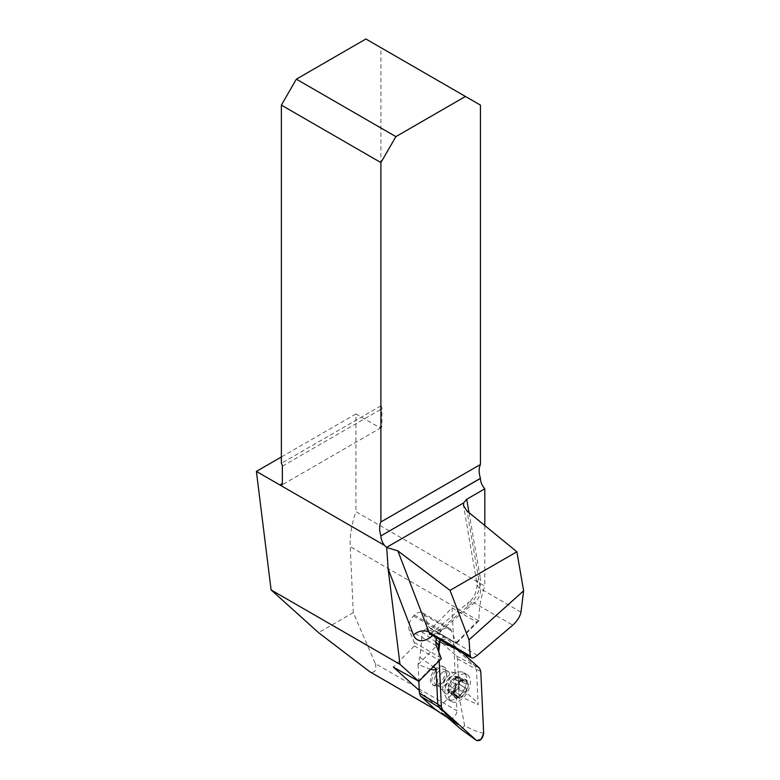 <?xml version="1.0" encoding="UTF-8"?>
<svg xmlns="http://www.w3.org/2000/svg" width="780" height="780" viewBox="0 0 780 780"><rect width="100%" height="100%" fill="white"/><g stroke="black" fill="none" stroke-linecap="round" stroke-linejoin="round"><path stroke-width="0.58" stroke-dasharray="3.9 2.92" d="M456.602 643.237L479.066 620.568A77.707 44.87 -60 0 1 484.799 586.072L355.924 511.66A77.707 44.87 120 0 0 350.21 546.624L353.281 612.612L375.316 663.614L456.875 710.707L452.078 607.854L431.087 629.031L455.715 643.246L456.602 643.237L451.366 630.64A11.3 6.523 120 0 0 449.534 628.407A11.3 6.523 120 0 0 441.558 630.708L440.622 631.654A11.3 6.523 120 0 0 436.829 637.933M484.799 525.535L484.799 586.072M479.066 620.568L476.707 622.069L455.715 643.246M452.078 607.854L476.707 622.069M419.269 690.475L449.738 717.902A5.655 3.266 -60 0 0 450.06 718.146A5.655 3.266 -60 0 0 454.506 716.527A5.655 3.266 -60 0 0 456.875 710.707M365.908 39L380.903 47.648L380.903 405.863A3.53 2.038 60 0 1 381.898 408.749L381.898 426.046A3.53 2.038 60 0 1 381.166 427.664A3.53 2.038 60 0 1 379.402 427.489L355.924 413.936L355.924 511.66M380.903 47.648L480.431 105.115M380.903 405.863L281.365 463.33M355.924 413.936L281.365 456.982M353.281 612.612L318.562 632.658M375.316 663.614C376.75 670.186 375.063 673.004 370.256 672.067M431.087 629.031L429.146 627.286L424.242 614.981A11.3 6.523 120 0 0 422.409 612.749A11.3 6.523 120 0 0 414.433 615.05L413.498 615.995A11.3 6.523 120 0 0 409.276 630.094L414.17 642.389L414.336 645.938L393.344 667.124M414.336 645.938L438.965 660.153L417.973 681.34M441.324 658.661L438.965 660.153M414.17 642.389L441.295 658.047M429.146 627.286L456.271 642.944M413.498 615.995L440.622 631.654M414.433 615.05L441.558 630.708M437.931 684.352A10.598 6.123 120 0 0 444.853 675.022A10.598 6.123 120 0 0 443.235 666.529A10.598 6.123 120 0 0 435.308 669.113A10.598 6.123 120 0 0 432.637 684.879A10.598 6.123 120 0 0 437.931 684.352M458.162 682.305A10.598 6.123 -60 0 1 468.175 686.059A10.598 6.123 -60 0 1 456.017 698.324A10.598 6.123 -60 0 1 458.162 682.305M459.907 684.742L466.313 688.438L465.416 687.843L465.114 686.303L467.386 682.237A9.955 5.753 -60 0 1 466.216 690.934A9.955 5.753 -60 0 1 459.625 697.593A9.955 5.753 -60 0 1 454.194 695.555A9.955 5.753 -60 0 1 455.354 686.858A9.955 5.753 -60 0 1 461.945 680.209A9.955 5.753 -60 0 1 467.386 682.237L466.528 681.34L462.842 680.667L456.612 677.069L456.466 676.24L450.333 681.154C448.851 682.081 448.13 683.456 448.178 685.269L448.753 687.034L447.827 689.286L448.032 692.425L450.625 691.753L451.61 693.771L457.753 688.857C459.235 687.921 459.956 686.556 459.907 684.742L459.332 682.968A7.585 4.378 120 0 0 457.84 678.434A7.585 4.378 120 0 0 457.46 678.249L456.612 677.069M459.635 695.682A15.541 8.97 -60 0 1 448.022 699.475A15.541 8.97 -60 0 1 445.526 696.472A15.541 8.97 -60 0 1 451.942 676.348A15.541 8.97 -60 0 1 459.712 671.892A15.541 8.97 -60 0 1 463.564 672.555A15.541 8.97 -60 0 1 459.635 695.682M455.54 678.425A15.541 8.97 -60 0 1 467.161 674.632A15.541 8.97 -60 0 1 467.161 692.582A15.541 8.97 -60 0 1 451.62 701.551A15.541 8.97 -60 0 1 455.54 678.425M436.683 669.903A10.598 6.123 -60 0 1 444.6 667.319A10.598 6.123 -60 0 1 446.803 672.165A10.598 6.123 -60 0 1 439.306 685.152A10.598 6.123 -60 0 1 434.011 685.669A10.598 6.123 -60 0 1 436.683 669.903M442.738 682.705A8.834 5.099 120 0 0 446.803 673.608A8.834 5.099 120 0 0 444.97 669.572A8.834 5.099 120 0 0 438.37 671.726A8.834 5.099 120 0 0 436.137 684.869A8.834 5.099 120 0 0 440.554 684.431A8.834 5.099 120 0 0 442.738 682.705M459.722 684.723L466.001 688.35L466.216 690.934L463.817 692.347C461.965 692.299 460.99 693.283 460.882 695.302L459.625 697.593L458.796 697.739L456.641 695.204L454.194 695.555L454.662 688.916L448.178 685.269M457.753 688.857L464.11 692.533L457.675 688.769M448.958 692.123L454.194 695.555M448.363 685.288L454.672 688.916L456.7 684.859L459.732 681.798L461.945 680.209L462.91 680.579L463.018 681.486L457.226 678.142M450.333 681.154L456.69 684.82L450.411 681.233M456.466 676.24L463.164 680.15L462.91 680.579L456.622 676.952M460.161 680.823L460.054 677.586L457.46 678.249A7.585 4.378 120 0 0 452.166 680.287A7.585 4.378 120 0 0 448.753 687.034A7.585 4.378 120 0 0 450.245 691.577A7.585 4.378 120 0 0 450.625 691.753A7.585 4.378 120 0 0 455.92 689.725A7.585 4.378 -60 0 0 459.332 682.968L460.161 680.823L466.391 684.411M465.406 681.515L459.127 677.888M466.537 684.352L460.258 680.725M459.732 681.798L453.453 678.171M454.116 692.913L447.827 689.286M457.743 696.686L451.454 693.059M460.921 695.458L454.633 691.831M448.793 678.337A7.585 4.378 120 0 0 446.872 689.627A7.585 4.378 120 0 0 452.546 687.775A7.585 4.378 120 0 0 454.467 676.484A7.585 4.378 120 0 0 448.793 678.337M430.755 669.318L418.08 664.541L440.642 641.784L456.339 655.892L457.519 658.856L458.835 687.472L436.244 710.229L441.236 712.208L446.686 716.869M418.07 664.599L418.85 681.33M457.519 658.846L476.502 669.416L478.15 704.769C477.935 702.283 471.5 696.501 458.845 687.414M480.782 671.356L476.502 669.416L475.244 666.276L455.871 648.823L436.839 640.322L425.997 628.553L443.128 636.304L445.536 637.591L462.111 652.529L446.881 638.81L440.105 639.824L443.215 637.27L445.536 637.591M436.839 640.322L455.871 648.823M438.769 651.719L439.198 660.806L438.769 651.719M435.923 641.999L422.36 632.229L419.923 657.394L418.08 664.541M483.678 733.366C477.613 731.942 471.266 729.358 464.646 725.615L458.903 695.721L458.835 687.472M464.646 725.615L461.009 729.28M422.36 632.229L425.997 628.553M469.004 512.596L480.295 577.902A11.3 7.585 -9.8 0 0 477.155 584.434A11.3 7.585 -9.8 0 0 480.431 588.705L466.976 510.939M432.705 635.554L467.961 606.352A22.61 13.055 120 0 0 480.295 577.902M478.696 620.802L350.21 546.624M435.893 709.917L449.738 717.902M379.402 427.489L381.898 426.046M282.36 466.216L381.898 408.749M520.991 612.115L480.431 588.705A11.3 6.523 -60 0 1 474.26 602.93L512.743 625.15M477.331 655.317L438.243 632.755L474.26 602.93A11.3 4.992 50.4 0 0 468.751 602.267L432.734 632.092A11.3 4.992 -129.6 0 0 431.788 635.017M430.901 634.501A11.3 6.523 -60 0 0 438.243 632.755A11.3 4.992 -129.6 0 0 432.734 632.092L429.312 634.052M467.961 606.352A11.3 4.992 50.4 0 1 468.751 602.267C473.714 598.553 476.512 592.615 477.155 584.434L463.515 505.596M409.276 630.094L436.4 645.752M424.242 614.981L451.366 630.64M453.94 690.534A11.671 6.737 120 0 0 459.303 678.542A11.671 6.737 120 0 0 453.989 672.672A11.671 6.737 120 0 0 448.159 676.016A11.671 6.737 120 0 0 443.342 691.129A11.671 6.737 120 0 0 453.94 690.534M441.373 673.462A8.834 5.099 -60 0 1 447.973 671.297A8.834 5.099 -60 0 1 447.973 681.496A8.834 5.099 -60 0 1 439.14 686.595A8.834 5.099 -60 0 1 441.373 673.462M465.26 681.574L459.03 677.976M465.874 688.282L459.644 684.684M456.719 684.85L450.499 681.262M459.654 681.895L453.424 678.298M454.145 692.786L447.925 689.188M457.694 696.53L451.474 692.933M455.276 695.624L449.056 692.026M463.817 692.347L457.587 688.75M460.882 695.302L454.662 691.714M456.339 655.892L479.534 668.216M419.923 657.394L433.261 666.793M455.618 722.728L441.977 712.793M458.903 695.721L478.15 704.769M381.166 427.664L281.629 485.131M449.534 628.407L422.409 612.749M436.04 710.053L450.06 718.146M436.137 684.869L439.14 686.595L443.342 691.129L445.526 696.472M444.97 669.572L447.973 671.297L453.989 672.672L459.712 671.892M467.161 674.632L463.564 672.555M451.62 701.551L448.022 699.475M444.6 667.319L443.235 666.529M434.011 685.669L432.637 684.879M446.803 673.608L446.803 672.165M440.554 684.431L439.306 685.152M460.054 677.586L466.723 681.437M465.835 688.262L459.625 684.674M456.641 695.204L450.86 691.86M454.701 696.277L448.032 692.425M458.231 697.593L451.61 693.771M457.84 678.434L454.467 676.484M450.245 691.577L446.872 689.627M438.282 641.355L453.882 648.326M457.382 723.967L441.236 712.208M444.434 636.958L445.136 637.318"/><path stroke-width="1.17" d="M436.829 637.933A11.3 6.523 120 0 0 436.4 645.752L441.324 658.661L418.86 681.33L399.994 664.346L388.128 568.834L386.714 547.521L397.839 550.856L429.039 632.2L470.233 655.98L469.004 639.853L450.031 590.372L397.839 550.856M465.445 96.466L395.889 136.627L296.351 79.16L365.908 39L480.431 105.115L480.431 464.49A21.196 12.236 60 0 0 480.431 478.325L480.431 478.433A10.598 6.123 -120 0 0 484.799 488.816L484.799 525.535M484.799 488.816L466.703 499.268L469.004 512.596M399.994 664.346L271.108 589.933L318.562 632.658L369.72 671.707L435.893 709.917M442.591 709.898L476.59 740.522C480.217 741.322 482.576 738.933 483.678 733.366L480.782 671.356L479.534 668.216L462.111 652.529L479.534 668.216L480.782 671.356L483.678 733.366L481.104 739.381L476.59 740.522L442.591 709.898L441.344 706.758L439.198 660.806L441.344 706.758L442.591 709.898L438.984 707.275L458.357 724.727L436.244 710.229L420.576 696.121L419.396 693.157L418.85 681.33L393.344 667.124L419.269 690.475M296.351 79.16L281.365 105.115L281.365 463.33A3.53 2.038 60 0 1 282.36 466.216L282.36 483.512A3.53 2.038 60 0 1 281.629 485.131A3.53 2.038 60 0 1 279.864 484.955L384.501 545.366L386.714 547.521M480.431 478.325L380.903 535.899A10.598 6.123 -120 0 0 384.501 545.366M380.903 535.792A21.196 12.236 60 0 1 380.903 521.957L480.431 464.49M281.365 105.115L380.903 162.581L380.903 521.957M469.004 639.853L523.614 590.811L516.867 551.782L450.031 590.372M516.867 551.782L466.976 510.939L463.515 505.596L463.71 502.856L466.703 499.268M380.903 162.581L395.889 136.627M281.365 456.982L256.386 471.403L279.864 484.955L282.36 483.512M470.233 655.98L471.139 657.745C472.524 658.398 474.591 657.589 477.331 655.317L512.743 625.15C517.306 620.909 520.055 616.571 520.991 612.115L523.614 590.811M256.386 471.403L271.108 589.933M436.04 710.053L369.72 671.707M438.448 644.748L438.769 651.719L440.105 639.824L438.448 644.748L435.923 641.999M433.261 666.793L436.088 668.792L437.736 704.135L441.344 706.758M446.686 716.869L461.009 729.28L476.59 740.522M420.576 696.121L438.984 707.275L437.726 704.135L419.396 693.157M436.088 668.792C436.127 670.088 434.353 670.264 430.755 669.318M432.705 635.554L431.944 636.178A22.61 13.055 120 0 1 413.527 635.066L388.128 568.834M380.903 535.899L480.431 478.433M463.71 502.856L386.568 547.394M471.139 657.745L430.901 634.501A11.3 6.523 -60 0 1 429.039 632.2A11.3 8.356 -21 0 0 413.527 635.066M431.788 635.017A11.3 4.992 -129.6 0 0 431.944 636.178M458.357 724.727L455.618 722.728M430.901 634.501L429.312 634.052L430.034 633.818"/></g></svg>
